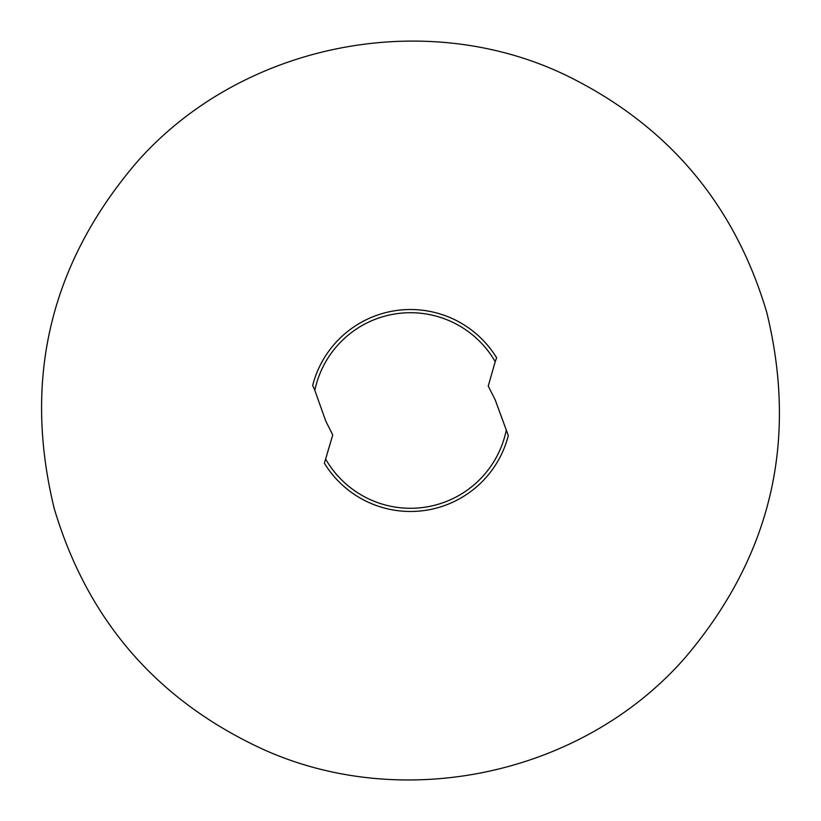 <?xml version="1.0" encoding="UTF-8"?>
<svg xmlns="http://www.w3.org/2000/svg" width="821" height="821" viewBox="0 0 821 821"><rect width="100%" height="100%" fill="white"/><g stroke="black" fill="none" stroke-linecap="round" stroke-linejoin="round"><path stroke-width="1.23" d="M314.823 390.324L325.804 421.142L332.751 434.956L324.377 463.218A100.983 100.983 0 0 0 508.322 435.571L495.196 399.858L488.249 386.044L495.207 361.651A97.781 97.781 0 0 0 314.823 390.324L312.678 385.429A100.983 100.983 0 0 1 496.623 357.782L495.207 361.651M325.793 459.35A97.781 97.781 0 0 0 506.177 430.676M262.915 749.255C157.088 700.477 87.529 620.245 54.237 508.558C22.711 379.312 50.081 264.044 136.348 162.763C240.83 43.503 425.186 6.465 567.598 76.045C668.448 125.808 734.836 204.603 766.763 312.442C798.289 441.688 770.919 556.956 684.652 658.237C582.469 774.675 403.973 813.17 262.915 749.255"/></g></svg>
